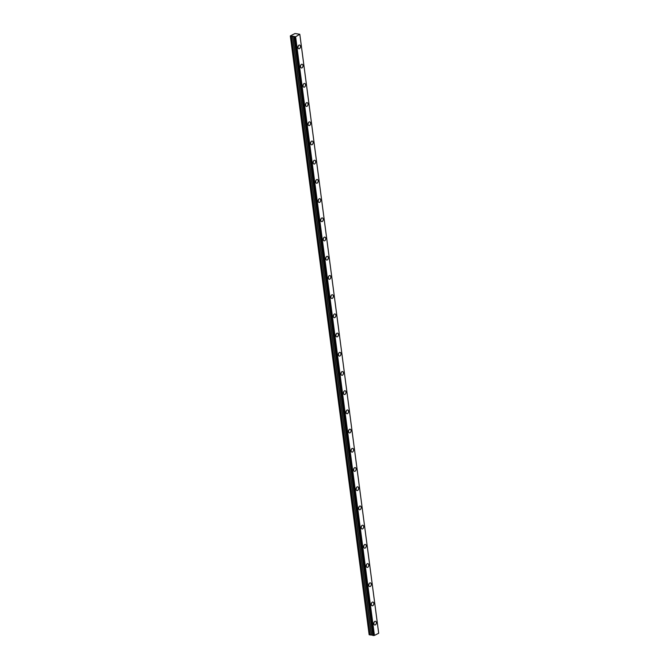 <?xml version="1.0" encoding="UTF-8"?>
<svg xmlns="http://www.w3.org/2000/svg" width="669" height="669" viewBox="0 0 669 669"><rect width="100%" height="100%" fill="white"/><g stroke="black" fill="none" stroke-linecap="round" stroke-linejoin="round"><path stroke-width="1" d="M300.456 46.27A1.89 1.246 101 0 0 299.57 45.049A1.89 1.246 101 0 0 297.956 47.532A1.89 1.246 101 0 0 298.851 48.753A1.89 1.246 101 0 0 300.456 46.27M376.321 622.505A1.89 1.246 101 0 0 375.434 621.284A1.89 1.246 101 0 0 373.82 623.767A1.89 1.246 101 0 0 374.707 624.997A1.89 1.246 101 0 0 376.321 622.505M373.795 603.296A1.89 1.246 101 0 0 372.901 602.075A1.89 1.246 101 0 0 371.295 604.559A1.89 1.246 101 0 0 372.181 605.788A1.89 1.246 101 0 0 373.795 603.296M371.262 584.096A1.89 1.246 101 0 0 370.375 582.866A1.89 1.246 101 0 0 368.761 585.35A1.89 1.246 101 0 0 369.656 586.579A1.89 1.246 101 0 0 371.262 584.096M368.736 564.887A1.89 1.246 101 0 0 367.841 563.658A1.89 1.246 101 0 0 366.236 566.15A1.89 1.246 101 0 0 367.122 567.371A1.89 1.246 101 0 0 368.736 564.887M366.202 545.678A1.89 1.246 101 0 0 365.316 544.449A1.89 1.246 101 0 0 363.702 546.941A1.89 1.246 101 0 0 364.597 548.162A1.89 1.246 101 0 0 366.202 545.678M363.677 526.47A1.89 1.246 101 0 0 362.79 525.24A1.89 1.246 101 0 0 361.176 527.732A1.89 1.246 101 0 0 362.063 528.953A1.89 1.246 101 0 0 363.677 526.47M361.151 507.261A1.89 1.246 101 0 0 360.257 506.04A1.89 1.246 101 0 0 358.651 508.524A1.89 1.246 101 0 0 359.537 509.745A1.89 1.246 101 0 0 361.151 507.261M358.617 488.052A1.89 1.246 101 0 0 357.731 486.831A1.89 1.246 101 0 0 356.117 489.315A1.89 1.246 101 0 0 357.012 490.536A1.89 1.246 101 0 0 358.617 488.052M356.092 468.844A1.89 1.246 101 0 0 355.206 467.623A1.89 1.246 101 0 0 353.592 470.106A1.89 1.246 101 0 0 354.478 471.327A1.89 1.246 101 0 0 356.092 468.844M353.558 449.635A1.89 1.246 101 0 0 352.672 448.414A1.89 1.246 101 0 0 351.066 450.898A1.89 1.246 101 0 0 351.953 452.119A1.89 1.246 101 0 0 353.558 449.635M351.033 430.426A1.89 1.246 101 0 0 350.146 429.205A1.89 1.246 101 0 0 348.532 431.689A1.89 1.246 101 0 0 349.419 432.918A1.89 1.246 101 0 0 351.033 430.426M348.507 411.218A1.89 1.246 101 0 0 347.612 409.997A1.89 1.246 101 0 0 346.007 412.48A1.89 1.246 101 0 0 346.893 413.71A1.89 1.246 101 0 0 348.507 411.218M345.973 392.017A1.89 1.246 101 0 0 345.087 390.788A1.89 1.246 101 0 0 343.473 393.272A1.89 1.246 101 0 0 344.368 394.501A1.89 1.246 101 0 0 345.973 392.017M343.448 372.809A1.89 1.246 101 0 0 342.561 371.579A1.89 1.246 101 0 0 340.947 374.063A1.89 1.246 101 0 0 341.834 375.292A1.89 1.246 101 0 0 343.448 372.809M340.922 353.6A1.89 1.246 101 0 0 340.028 352.371A1.89 1.246 101 0 0 338.422 354.863A1.89 1.246 101 0 0 339.308 356.084A1.89 1.246 101 0 0 340.922 353.6M338.389 334.391A1.89 1.246 101 0 0 337.502 333.162A1.89 1.246 101 0 0 335.888 335.654A1.89 1.246 101 0 0 336.783 336.875A1.89 1.246 101 0 0 338.389 334.391M335.863 315.183A1.89 1.246 101 0 0 334.968 313.953A1.89 1.246 101 0 0 333.363 316.445A1.89 1.246 101 0 0 334.249 317.666A1.89 1.246 101 0 0 335.863 315.183M333.329 295.974A1.89 1.246 101 0 0 332.443 294.753A1.89 1.246 101 0 0 330.829 297.237A1.89 1.246 101 0 0 331.724 298.458A1.89 1.246 101 0 0 333.329 295.974M330.804 276.765A1.89 1.246 101 0 0 329.917 275.544A1.89 1.246 101 0 0 328.303 278.028A1.89 1.246 101 0 0 329.19 279.249A1.89 1.246 101 0 0 330.804 276.765M328.278 257.557A1.89 1.246 101 0 0 327.384 256.336A1.89 1.246 101 0 0 325.778 258.819A1.89 1.246 101 0 0 326.664 260.04A1.89 1.246 101 0 0 328.278 257.557M325.744 238.348A1.89 1.246 101 0 0 324.858 237.127A1.89 1.246 101 0 0 323.244 239.611A1.89 1.246 101 0 0 324.139 240.84A1.89 1.246 101 0 0 325.744 238.348M323.219 219.139A1.89 1.246 101 0 0 322.324 217.918A1.89 1.246 101 0 0 320.719 220.402A1.89 1.246 101 0 0 321.605 221.631A1.89 1.246 101 0 0 323.219 219.139M320.685 199.931A1.89 1.246 101 0 0 319.799 198.71A1.89 1.246 101 0 0 318.185 201.193A1.89 1.246 101 0 0 319.08 202.423A1.89 1.246 101 0 0 320.685 199.931M318.16 180.73A1.89 1.246 101 0 0 317.273 179.501A1.89 1.246 101 0 0 315.659 181.985A1.89 1.246 101 0 0 316.546 183.214A1.89 1.246 101 0 0 318.16 180.73M315.634 161.522A1.89 1.246 101 0 0 314.739 160.292A1.89 1.246 101 0 0 313.134 162.776A1.89 1.246 101 0 0 314.02 164.005A1.89 1.246 101 0 0 315.634 161.522M313.1 142.313A1.89 1.246 101 0 0 312.214 141.084A1.89 1.246 101 0 0 310.6 143.576A1.89 1.246 101 0 0 311.495 144.797A1.89 1.246 101 0 0 313.1 142.313M310.575 123.104A1.89 1.246 101 0 0 309.68 121.875A1.89 1.246 101 0 0 308.075 124.367A1.89 1.246 101 0 0 308.961 125.588A1.89 1.246 101 0 0 310.575 123.104M308.041 103.896A1.89 1.246 101 0 0 307.155 102.666A1.89 1.246 101 0 0 305.541 105.158A1.89 1.246 101 0 0 306.435 106.379A1.89 1.246 101 0 0 308.041 103.896M305.516 84.687A1.89 1.246 101 0 0 304.629 83.466A1.89 1.246 101 0 0 303.015 85.95A1.89 1.246 101 0 0 303.902 87.171A1.89 1.246 101 0 0 305.516 84.687M302.99 65.478A1.89 1.246 101 0 0 302.095 64.257A1.89 1.246 101 0 0 300.49 66.741A1.89 1.246 101 0 0 301.376 67.962A1.89 1.246 101 0 0 302.99 65.478M299.771 34.27L295.614 36.77L293.942 36.477L372.775 635.14L370.216 634.914L291.4 36.268L290.338 36.067L369.121 634.555L290.313 35.909L294.987 33.525L299.771 34.27M293.942 36.477L291.4 36.268M369.121 634.547L290.346 36.084M295.481 36.787L374.297 635.433L373.486 635.533L294.678 36.887M294.544 36.904L373.486 635.533M373.361 635.55L372.85 635.45L294.042 36.803L372.85 635.45M372.784 635.14L293.967 36.494M291.274 36.268L370.216 634.914M370.091 634.914L369.154 634.73M299.854 34.629L378.687 633.242M378.662 633.275L374.431 635.416L295.614 36.77M297.939 47.323A1.89 1.246 101 0 0 298.19 46.036M373.804 623.558A1.89 1.246 101 0 0 374.055 622.279M371.27 604.35A1.89 1.246 101 0 0 371.521 603.07M368.744 585.141A1.89 1.246 101 0 0 368.995 583.861M366.219 565.932A1.89 1.246 101 0 0 366.461 564.653M363.685 546.724A1.89 1.246 101 0 0 363.936 545.444M361.16 527.515A1.89 1.246 101 0 0 361.411 526.235M358.626 508.306A1.89 1.246 101 0 0 358.877 507.027M356.1 489.098A1.89 1.246 101 0 0 356.351 487.818M353.575 469.889A1.89 1.246 101 0 0 353.817 468.609M351.041 450.689A1.89 1.246 101 0 0 351.292 449.401M348.516 431.48A1.89 1.246 101 0 0 348.766 430.2M345.99 412.271A1.89 1.246 101 0 0 346.233 410.992M343.456 393.063A1.89 1.246 101 0 0 343.707 391.783M340.931 373.854A1.89 1.246 101 0 0 341.173 372.574M338.397 354.645A1.89 1.246 101 0 0 338.648 353.366M335.871 335.437A1.89 1.246 101 0 0 336.122 334.157M333.346 316.228A1.89 1.246 101 0 0 333.588 314.948M330.812 297.019A1.89 1.246 101 0 0 331.063 295.74M328.287 277.811A1.89 1.246 101 0 0 328.538 276.531M325.753 258.61A1.89 1.246 101 0 0 326.004 257.322M323.227 239.402A1.89 1.246 101 0 0 323.478 238.122M320.702 220.193A1.89 1.246 101 0 0 320.944 218.914M318.168 200.984A1.89 1.246 101 0 0 318.419 199.705M315.643 181.776A1.89 1.246 101 0 0 315.893 180.496M313.109 162.567A1.89 1.246 101 0 0 313.36 161.288M310.583 143.358A1.89 1.246 101 0 0 310.834 142.079M308.058 124.15A1.89 1.246 101 0 0 308.3 122.87M305.524 104.941A1.89 1.246 101 0 0 305.775 103.662M302.998 85.732A1.89 1.246 101 0 0 303.249 84.453M300.465 66.524A1.89 1.246 101 0 0 300.716 65.244M371.496 634.756L292.688 36.118M293.925 36.377L372.742 635.023M292.562 36.109L371.37 634.756M293.867 36.343L372.683 634.99M294.009 36.787L372.817 635.433"/></g></svg>
